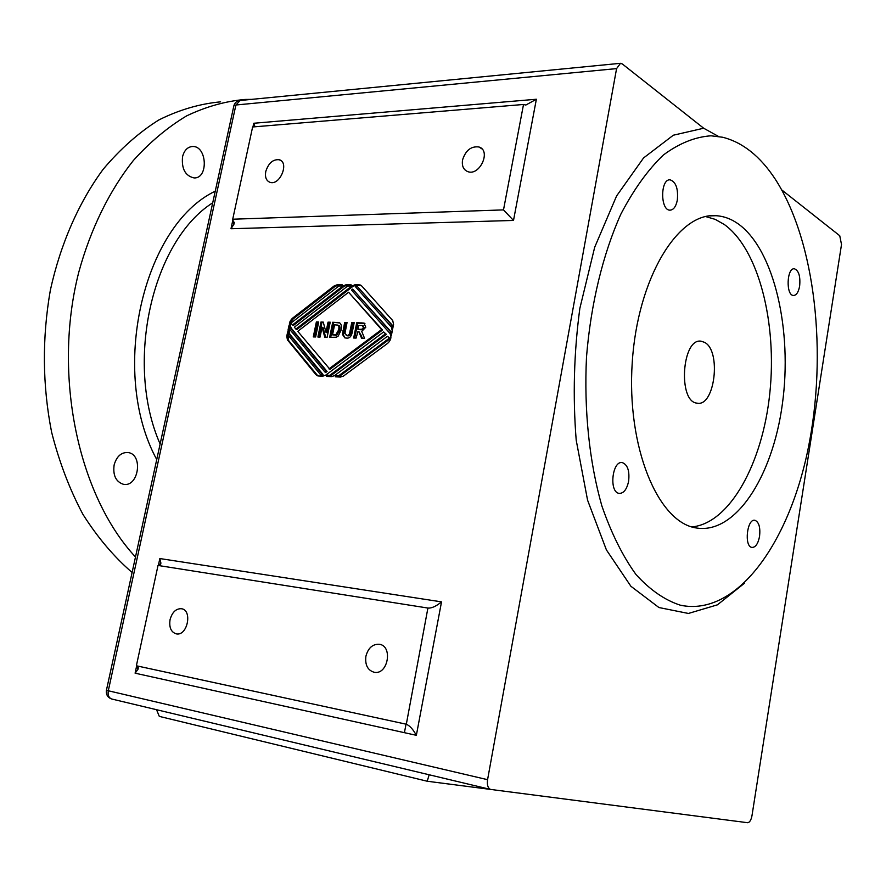 <?xml version="1.0" encoding="UTF-8"?>
<svg xmlns="http://www.w3.org/2000/svg" width="886" height="886" viewBox="0 0 886 886"><rect width="100%" height="100%" fill="white"/><g stroke="black" fill="none" stroke-linecap="round" stroke-linejoin="round"><path stroke-width="1.33" d="M718.535 136.466L703.672 128.226L673.327 135.215L643.557 157.952L616.59 195.961L594.683 247.272L579.854 308.35C573.929 352.495 572.71 396.43 576.199 440.154L587.562 500.136L606.401 549.896L630.887 586.255L658.929 607.53L688.422 613.455L717.45 604.828L744.428 583.254M775.184 179.05C815.629 241.402 827.712 354.322 807.966 449.545C788.374 544.602 736.078 616.933 680.448 605.227C664.888 600.21 650.08 589.987 636.026 574.56C622.725 556.186 611.34 533.294 601.86 505.906C589.356 462.149 583.896 410.185 586.51 356.925C590.818 303.887 602.912 254.105 620.865 214.135C633.734 189.515 647.899 169.813 663.359 155.017C679.174 143.299 695.067 136.898 711.037 135.802L722.677 137.252C742.689 142.325 760.199 156.257 775.184 179.05M616.578 68.61L487.577 779.68L108.291 690.759L235.897 105.002L616.578 68.61L620.521 63.294L622.36 63.991L703.672 128.226M781.795 189.958L839.751 235.742L841.512 244.503L751.959 815.829C751.073 820.226 749.611 822.518 747.574 822.706L490.501 789.415C487.865 788.064 486.89 784.819 487.577 779.68M135.492 556.995C78.333 495.562 52.352 375.299 78.776 272.19C90.627 228.898 109.454 190.678 133.277 160.599C149.933 142.103 167.731 127.185 186.658 115.867C205.929 106.685 225.376 101.214 244.979 99.453L251.635 99.365M182.549 156.689C184.244 150.299 187.566 146.91 192.517 146.5C207.08 145.614 208.697 178.706 194.089 177.931C185.274 175.915 181.42 168.827 182.549 156.689M114.139 464.917C116.664 456.312 121.304 452.181 128.082 452.547C143.587 454.352 138.581 487.754 123.298 484.254C115.822 481.707 112.777 475.261 114.139 464.917M135.104 673.183L138.006 669.284L136.666 665.829L135.104 673.183L416.354 735.314C413.131 729.411 409.786 725.712 406.32 724.227L427.905 608.051L158.018 565.456L136.378 665.774L405.866 724.128M158.638 565.556L160.909 563.053L159.834 558.545L158.339 565.512M416.354 735.314L441.527 601.871C436.1 606.334 431.571 608.394 427.938 608.051L427.905 608.051M350.856 286.012L347.755 286.012L294.34 327.2L295.891 329.083L351.886 285.956L354.909 284.816L359.14 284.816L361.721 285.968L392.753 320.621L393.561 324.431L392.642 329.027L391.845 325.217L356.792 285.945L355.585 286.876L391.457 327.133L392.265 330.954L391.346 335.561L390.549 331.741L352.683 289.102L351.487 290.032L389.74 333.18C391.789 336.614 391.125 339.98 387.736 343.281L343.524 376.029L340.479 377.059L335.329 376.816L335.572 375.586L338.696 375.742L389.231 338.242L387.481 336.259L334.543 375.609L331.519 376.639L326.413 376.395L326.668 375.177L329.758 375.321L385.388 333.9L383.649 331.929L325.638 375.188L322.648 376.218L317.852 375.93L315.992 374.734L287.418 339.859L286.765 336.215L287.684 331.84L288.327 335.473L320.798 374.977L321.995 374.08L288.714 333.645L288.061 330.013L288.969 325.649L289.622 329.271L324.863 371.943L326.059 371.046L290.375 327.898C288.592 324.653 289.257 321.463 292.369 318.318L334.166 285.923L337.134 284.805L342.206 284.805L341.963 286.001L338.884 286.001L290.929 323.102L292.48 324.963L342.993 285.945L345.983 284.805L351.1 284.816L350.856 286.012M429.156 774.774L427.24 781.242L159.303 716.386L156.534 709.708M112.145 699.109L490.501 789.415L427.24 781.242M233.007 219.374L230.991 228.743L513.503 220.448L536.373 99.243L525.83 105.046L523.515 104.47L252.621 126.975L232.719 219.219L503.503 209.893L523.515 104.47M513.503 220.448L503.503 209.893M230.991 228.743L233.948 224.18L232.719 219.219M255.002 126.776L253.739 123.265L252.953 126.942M362.474 338.264L359.218 331.984M354.732 338.053L357.734 323.18L364.921 323.501M357.878 329.249L359.683 329.293C362.175 329.404 363.36 328.772 363.216 327.377L362.363 325.494L358.664 325.372L357.878 329.249L360.668 329.736C363.171 329.858 364.345 329.215 364.212 327.82L362.795 325.694M364.556 338.319L361.621 338.242L358.819 331.807L357.878 331.696L356.094 338.087L353.658 338.02L356.748 322.737L363.991 323.069L365.785 327.233L361.732 331.43L364.556 338.319M356.748 322.737L357.734 323.18M316.368 321.928L318.705 321.983L315.626 336.968L313.29 336.913L316.368 321.928L318.617 322.393M314.375 336.935L317.365 322.371M320.798 374.977L321.806 375.387L323.002 374.49L289.711 334.077L289.379 328.927M317.908 375.941L288.426 340.279L288.094 335.13M327.499 376.45L327.665 375.586L330.766 375.73L386.374 334.343L383.649 331.929M336.403 376.871L336.58 375.996L339.703 376.151L390.217 338.685L387.481 336.259M391.911 332.726L352.683 289.102M393.207 326.203L356.792 285.945M295.891 329.083L296.899 329.503L352.872 286.422L355.895 285.281L361.123 285.425M292.48 324.963L293.476 325.395L343.967 286.411L346.969 285.27L351 285.281M324.863 371.943L325.871 372.353L327.067 371.455L291.383 328.329C289.589 325.084 290.254 321.895 293.366 318.761L335.152 286.388L338.12 285.27L342.107 285.27M329.946 369.307L382.553 330.024L348.597 292.247L297.762 331.331L329.946 369.307M328.939 368.897L381.567 329.581L348.597 292.247M382.553 330.024L381.567 329.581M335.572 375.586L336.58 375.996M338.696 375.742L339.703 376.151M389.231 338.242L390.217 338.685M326.668 375.177L327.665 375.586M329.758 375.321L330.766 375.73M385.388 333.9L386.374 334.343M321.995 374.08L323.002 374.49M326.059 371.046L327.067 371.455M320.965 322.028L323.235 322.072L325.97 332.261L328.03 322.161L330.223 322.205L327.133 337.289L324.774 337.223L322.072 327.233L320.056 337.09L317.886 337.034L320.965 322.028L323.357 322.493M318.96 337.068L321.961 322.46M325.97 332.261L326.967 332.704L329.027 322.604L330.135 322.626M328.03 322.161L329.027 322.604M322.072 327.233L323.069 327.665L325.66 337.245M344.831 337.887L342.461 334.443L344.643 322.493L347.057 322.537L344.964 333.324L346.869 335.451C348.696 335.561 349.748 334.1 350.048 331.065L351.753 322.637L354.178 322.681L352.562 330.7C351.786 336.093 349.737 338.552 346.415 338.075L344.831 337.887L343.458 334.886L345.64 322.936L346.969 322.969M346.692 335.561L347.866 335.883C349.682 335.993 350.745 334.531 351.044 331.508L352.75 323.08L354.09 323.113M351.753 322.637L352.75 323.08M344.643 322.493L345.64 322.936M332.715 322.26L339.26 322.681C341.232 323.556 341.83 326.07 341.055 330.19L338.219 336.06L336.292 337.212L329.636 337.356L332.715 322.26L339.792 322.969M338.618 329.98C339.216 326.879 338.873 325.24 337.577 325.073L334.576 324.863L332.527 334.864L335.794 334.797L338.618 329.98M335.794 334.797L336.791 335.229L339.615 330.423C340.213 327.322 339.87 325.683 338.574 325.516L337.976 325.251M332.527 334.864L336.791 335.229M330.711 337.389L333.712 322.703M365.907 656.238C368.122 648.087 372.508 644.089 379.097 644.244C393.085 645.562 388.223 674.933 374.39 672.319C367.734 670.425 364.91 665.076 365.907 656.238M170.057 619.646C172.15 612.281 175.882 608.638 181.287 608.704C192.694 609.745 187.655 636.126 176.425 633.9C171.076 632.283 168.96 627.532 170.057 619.646M265.756 171.53C268.48 163.09 272.977 159.159 279.245 159.746C289.633 162.326 279.943 185.96 270.008 182.317C266.232 180.777 264.825 177.178 265.756 171.53M462.558 159.923C465.659 150.321 471.119 146.002 478.949 146.987C491.453 150.487 479.791 176.292 467.808 171.64C463.433 169.813 461.684 165.904 462.558 159.923M759.557 536.418C758.073 543.794 755.537 547.47 751.937 547.426C743.852 546.529 747.075 518.122 755.005 520.315C758.981 522.131 760.498 527.502 759.557 536.418M628.606 481.286C626.823 489.46 623.655 493.491 619.115 493.38C608.715 492.239 612.226 460.078 622.437 462.647C627.676 464.829 629.725 471.031 628.606 481.286M677.325 200.092C675.996 206.604 673.537 209.96 669.949 210.17C660.148 210.425 660.303 178.662 670.126 179.836C675.952 181.929 678.344 188.674 677.325 200.092M799.637 286.123C798.474 292.203 796.414 295.326 793.457 295.481C785.727 295.481 786.724 267.506 794.421 268.79C798.784 270.584 800.534 276.366 799.637 286.123M132.114 572.489C113.884 556.729 97.482 537.337 82.907 514.323C69.673 489.46 59.251 462.115 51.632 432.268C42.417 385.488 41.996 338.131 50.347 290.209C60.525 243.827 78.876 202.218 103.219 169.215C120.374 148.881 138.914 132.457 158.849 119.953C179.205 109.809 199.793 103.773 220.614 101.846M704.569 342.373L701.247 341.232C681.877 337.378 677.635 402.178 697.193 403.163C714.825 407.028 721.581 350.734 704.569 342.373M691.888 526.926C729.842 523.382 762.58 463.345 769.801 393.306C777.232 323.312 758.804 249.42 724.394 224.557L715.235 219.374L705.655 216.561M738.68 224.202C774.497 250.45 792.516 330.766 782.404 403.794C772.636 476.923 735.147 535.177 695.654 527.857C657.711 521.799 626.502 446.876 632.239 362.529C637.543 278.138 677.956 212.208 716.076 215.708C723.984 216.195 731.526 219.03 738.68 224.202M160.122 444.03C124.339 362.972 152.193 241.103 212.718 202.794M215.254 191.177C142.879 225.553 109.111 372.131 156.733 459.546M441.527 601.871L159.834 558.545M536.373 99.243L253.739 123.265M233.749 106.342L106.431 690.249C105.91 694.546 107.616 697.448 111.57 698.965C108.734 697.703 107.638 694.967 108.291 690.759L106.453 690.183M235.897 105.002L240.139 100.495C236.927 100.871 234.845 102.621 233.871 105.766L235.897 105.002M359.683 329.293L360.668 329.736M363.216 327.377L364.212 327.82M360.536 334.842L361.521 335.285M361.876 322.836L362.872 323.279M390.549 331.741L391.534 332.184M315.992 374.734L317 375.143M287.418 339.859L288.426 340.279M286.765 336.215L287.773 336.636M288.714 333.645L289.711 334.077M288.061 330.013L289.069 330.445M391.845 325.217L392.819 325.671M359.14 284.816L360.126 285.292M354.909 284.816L355.895 285.281M351.886 285.956L352.872 286.422M290.375 327.898L291.383 328.329M337.134 284.805L338.12 285.27M334.166 285.923L335.152 286.388M292.369 318.318L293.366 318.761M345.983 284.805L346.969 285.27M342.993 285.945L343.967 286.411M342.461 334.443L343.458 334.886M343.004 330.6L344.001 331.032M350.048 331.065L351.044 331.508M346.869 335.451L347.866 335.883M337.068 322.349L338.064 322.792M334.31 334.908L335.307 335.34M687.735 606.412L680.326 605.193M138.006 669.284L138.327 667.8M160.599 564.471L160.909 563.053M406.32 724.227L136.798 665.873M233.948 224.18L234.358 222.286M240.139 100.495L620.122 63.338M362.784 325.694L363.349 325.948M364.888 323.479L363.991 323.069M360.093 284.938L361.067 285.414M347.246 335.805L346.26 335.373M339.737 322.936L338.862 322.548M379.097 644.244L380.315 644.521M181.287 608.704L182.084 608.881M279.245 159.746L281.15 160.765M478.949 146.987L481.906 148.859M404.415 732.678L406.032 724.161M699.951 341.199L701.247 341.232M709.686 215.885L716.076 215.708"/></g></svg>
